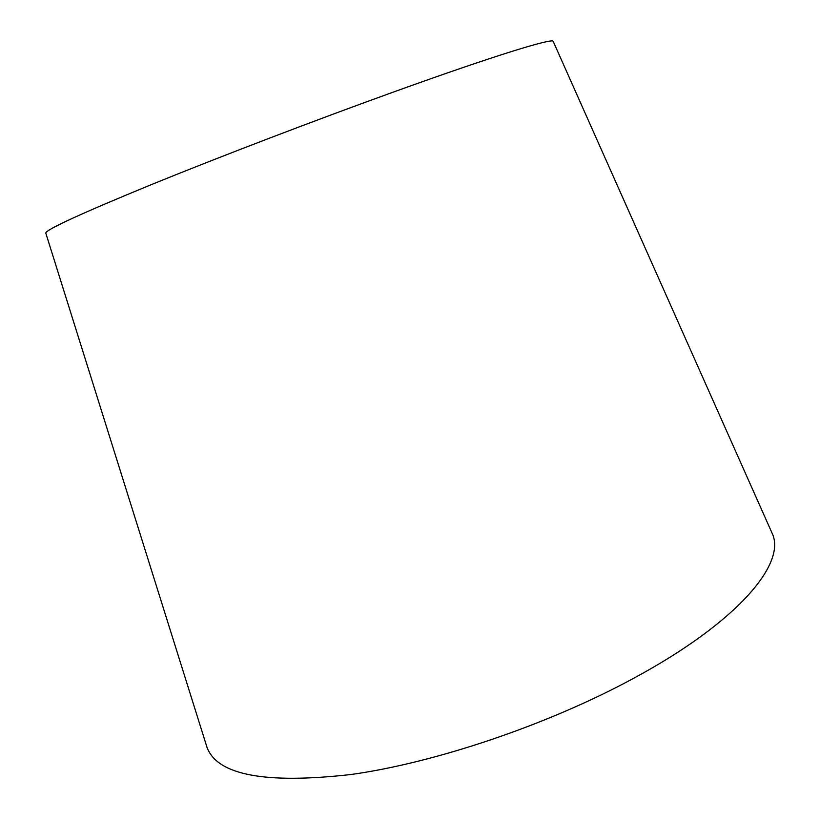 <?xml version="1.0" encoding="UTF-8"?>
<svg xmlns="http://www.w3.org/2000/svg" width="820" height="820" viewBox="0 0 820 820"><rect width="100%" height="100%" fill="white"/><g stroke="black" fill="none" stroke-linecap="round" stroke-linejoin="round"><path stroke-width="1.23" d="M771.22 531.206L772.348 533.758C786.154 563.688 737.867 622.103 633.511 678.365C548.395 724.583 435.676 762.672 351.237 774.48C265.434 784.217 217.361 775.187 207.019 747.379L206.189 744.714M553.285 41.574L553.162 41.307C551.993 38.027 493.835 55.862 396.214 91.051C316.387 119.781 219.176 156.968 150.562 184.951C81.303 213.436 46.371 229.457 45.766 233.034L45.858 233.31M45.766 233.034L207.019 747.379M553.162 41.307L772.348 533.758"/></g></svg>
